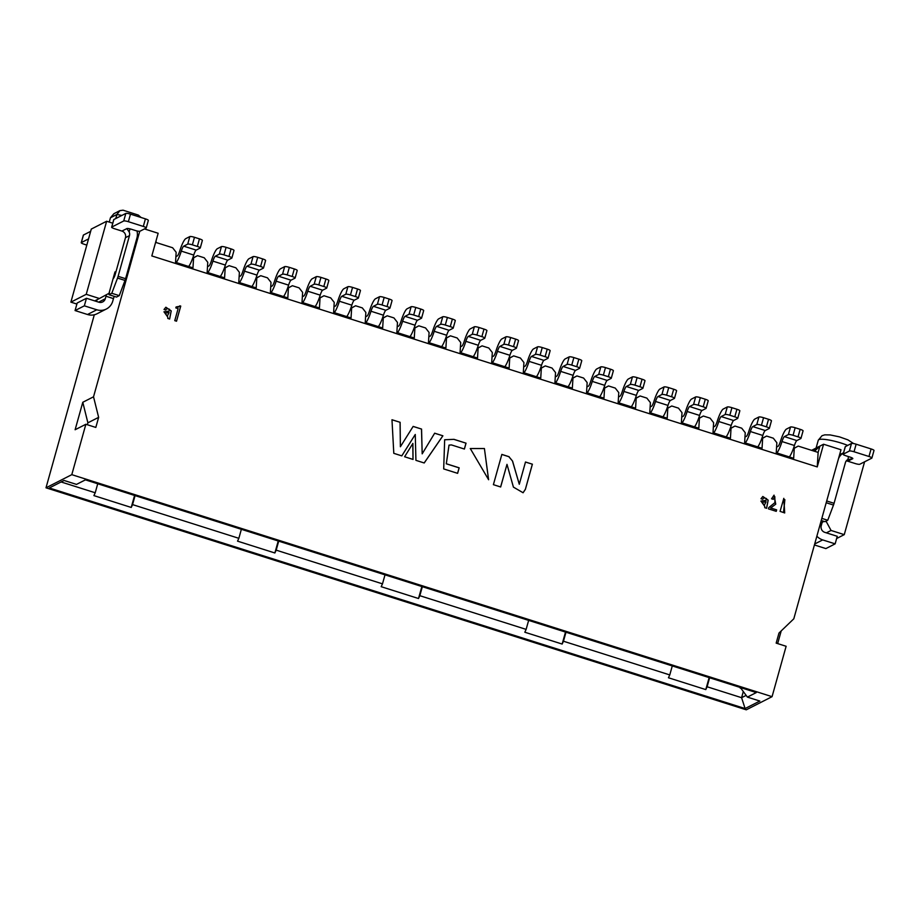 <?xml version="1.0" encoding="UTF-8"?>
<svg xmlns="http://www.w3.org/2000/svg" width="920" height="920" viewBox="0 0 920 920"><rect width="100%" height="100%" fill="white"/><g stroke="black" fill="none" stroke-linecap="round" stroke-linejoin="round"><path stroke-width="1.38" d="M747.396 697.107L759.839 701.051L745.096 708.561L49.312 487.968L64.055 480.458L76.498 484.403L85.41 479.86L756.297 692.564L747.396 697.107L740.358 687.516M71.794 474.662L46 487.807L746.269 709.814L772.064 696.67L71.794 474.662L85.859 424.269L95.818 427.432L98.635 417.346L93.529 396.808L82.788 402.281L75.118 429.743L85.859 424.269M746.051 695.417L741.589 697.693L745.096 708.561M740.991 687.711L740.197 688.114M94.311 314.766L46 487.807M93.529 396.808L139.748 231.276M87.354 424.741L87.883 422.832L82.788 402.281M87.883 422.832L98.635 417.346M112.757 223.192L106.639 221.248L91.287 229.08L70.886 302.139L86.238 294.32L106.639 221.248M86.238 294.32L99.429 298.505L109.008 293.308L114.988 271.894L115.851 272.159M76.889 304.048L70.886 302.139M94.737 300.897L99.429 298.505M114.448 276.598L113.735 276.368M811.601 450.34L819.893 446.108L818.133 452.41L817.247 466.911L823.572 444.233L840.995 449.753L793.799 618.815L778.987 633.04L776.169 643.126L786.129 646.277L772.064 696.67M777.664 643.597L781.206 630.913M864.593 461.805L844.261 534.635L836.636 538.522M826.033 521.134L831.059 530.46L844.261 534.635M841.006 454.077L839.891 453.721M831.059 530.46L826.367 532.852M824.021 521.387L822.25 522.284M823.572 444.233L819.893 446.108L814.533 451.272L818.133 452.41M144.463 228.93L158.159 233.266L151.823 255.944L817.247 466.911M115.77 218.558L116.909 214.475L110.457 217.764L109.25 222.077M141.047 217.488L138.333 215.084L123.061 210.185L119.899 210.634L116.909 214.475L121.877 215.441M119.899 210.634L113.873 213.704L110.457 217.764M155.618 242.362L156.308 242.581L155.952 241.155M817.431 447.361L813.671 450.995M793.385 448.626L798.215 446.096L814.533 451.272M761.771 438.61L766.601 436.068L773.317 438.196L776.848 442.727L776.238 452.766L793.661 458.298L794.282 448.258L798.215 446.096M794.282 448.258L793.35 448.73M730.158 428.582L734.988 426.052L741.704 428.179L745.234 432.71L744.625 442.75L762.047 448.27L762.657 438.23L761.737 438.702M762.657 438.23L766.601 436.068M698.544 418.565L703.374 416.024L710.091 418.151L713.621 422.683L713.011 432.722L730.434 438.242L731.043 428.214L730.123 428.674M731.043 428.214L734.988 426.052M666.931 408.537L671.749 405.996L678.477 408.135L682.007 412.666L681.386 422.694L698.82 428.225L699.43 418.186L703.374 416.024M699.43 418.186L698.51 418.657M635.306 398.509L640.136 395.979L646.863 398.107L650.394 402.638L649.773 412.678L667.207 418.197L667.817 408.158L671.749 405.996M667.817 408.158L666.896 408.629M603.692 388.493L608.522 385.952L615.25 388.079L618.78 392.61L618.159 402.649L635.582 408.181L636.203 398.141L640.136 395.979M636.203 398.141L635.271 398.613M572.079 378.465L576.909 375.935L583.625 378.062L587.155 382.593L586.546 392.633L603.969 398.153L604.589 388.113L603.658 388.585M604.589 388.113L608.522 385.952M540.466 368.448L545.295 365.907L552.011 368.034L555.542 372.565L554.933 382.605L572.355 388.125L572.964 378.097L576.909 375.935M572.964 378.097L572.044 378.568M508.852 358.421L513.682 355.879L520.398 358.018L523.928 362.549L523.319 372.577L540.741 378.108L541.351 368.069L545.295 365.907M541.351 368.069L540.431 368.541M477.238 348.392L482.068 345.862L488.784 347.99L492.315 352.521L491.694 362.56L509.128 368.08L509.737 358.041L513.682 355.879M509.737 358.041L508.817 358.512M445.625 338.376L450.443 335.834L457.171 337.973L460.701 342.493L460.08 352.532L477.514 358.064L478.124 348.024L477.204 348.496M478.124 348.024L482.068 345.862M414 328.348L418.83 325.818L425.558 327.945L429.088 332.476L428.467 342.516L445.889 348.036L446.51 337.997L450.443 335.834M446.51 337.997L445.591 338.468M382.386 318.332L387.216 315.79L393.944 317.917L397.463 322.448L396.853 332.488L414.276 338.019L414.897 327.98L418.83 325.818M414.897 327.98L413.966 328.452M350.773 308.303L355.603 305.773L362.319 307.901L365.849 312.432L365.24 322.471L382.662 327.991L383.284 317.952L387.216 315.79M383.284 317.952L382.352 318.423M319.159 298.287L323.99 295.745L330.705 297.873L334.236 302.404L333.626 312.443L351.049 317.964L351.659 307.935L355.603 305.773M351.659 307.935L350.738 308.395M287.546 288.259L292.376 285.717L299.092 287.856L302.622 292.387L302.001 302.416L319.435 307.947L320.045 297.907L323.99 295.745M320.045 297.907L319.125 298.379M255.933 278.231L260.751 275.701L267.478 277.828L271.009 282.359L270.388 292.399L287.822 297.919L288.431 287.88L287.511 288.351M288.431 287.88L292.376 285.717M224.308 268.214L229.137 265.673L235.865 267.8L239.395 272.332L238.774 282.371L256.197 287.902L256.818 277.863L255.898 278.334M256.818 277.863L260.751 275.701M192.694 258.186L197.524 255.656L204.251 257.784L207.77 262.315L207.161 272.354L224.583 277.874L225.204 267.835L229.137 265.673M225.204 267.835L224.273 268.306M197.524 255.656L193.591 257.818L192.97 267.846L175.547 262.327L176.157 252.287L172.626 247.756L156.308 242.581M193.591 257.818L192.659 258.29M743.21 691.886L741.589 697.693L707.112 686.769L705.789 689.597L668.449 677.764L669.771 674.923L563.466 641.228L562.154 644.057L524.814 632.224L526.125 629.383L419.83 595.688L418.508 598.518L381.167 586.684L382.49 583.855L276.195 550.148L274.873 552.977L237.532 541.144L238.855 538.315L132.56 504.608L131.238 507.449L93.897 495.604L95.22 492.775L61.111 481.965M95.22 492.775L97.727 483.77M135.067 495.615L132.56 504.608M238.855 538.315L241.362 529.31M278.702 541.144L276.195 550.148M382.49 583.855L385.008 574.851M422.349 586.684L419.83 595.688M526.125 629.383L528.643 620.39M565.984 632.224L563.466 641.228M669.771 674.923L672.279 665.931M709.619 677.764L707.112 686.769M134.584 495.454L131.238 507.449M278.219 540.995L274.873 552.977M421.866 586.534L418.508 598.518M565.501 632.074L562.154 644.057M709.136 677.615L705.789 689.597M776.917 452.985A13.294 2.495 -72.4 0 0 781.988 441.554A5.313 1 107.6 0 1 784.415 436.609L788.405 434.573L790.51 427.018A3.99 0.713 15.6 0 1 795.168 427.731L800.147 429.318L798.043 436.873A3.99 0.713 15.6 0 1 800.952 438.414A3.99 0.713 15.6 0 1 800.848 438.529L796.858 440.565A5.313 1 -72.4 0 0 794.431 445.498A13.294 2.495 107.6 0 1 789.36 456.929M790.51 427.018L786.473 429.077A13.294 2.495 -72.4 0 0 780.424 441.428A5.313 1 107.6 0 1 777.998 446.361L776.583 447.085M800.147 429.318A3.99 0.713 15.6 0 1 803.068 430.859L800.952 438.414M798.043 436.873L793.063 435.298A3.99 0.713 -164.4 0 0 788.405 434.573M845.273 446.878A3.99 0.713 15.6 0 1 845.238 446.729A3.99 0.713 15.6 0 1 845.342 446.614L851.483 443.486A3.99 0.713 15.6 0 1 856.14 444.199L871.079 448.937A3.99 0.713 15.6 0 1 874 450.478L871.884 458.034A3.99 0.713 -164.4 0 1 871.78 458.148L859.809 464.243A3.99 0.713 15.6 0 1 855.151 463.53L847.803 461.207L852.725 458.7L847.584 459.69A5.313 5.14 -117 0 0 845.411 462.633L834.06 503.309A3.99 0.747 107.6 0 1 833.485 505.057L827.747 520.26L824.952 521.686L821.249 520.513M822.744 520.984A6.647 1.254 -72.4 0 0 821.939 523.216L821.238 525.734A5.313 5.14 -117 0 0 824.803 532.358L837.257 536.303L835.141 543.858L825.872 548.584L814.418 544.962M814.683 543.996L822.698 539.913A13.294 12.834 -117 0 1 816.868 536.176M822.698 539.913L835.141 543.858M821.939 523.216L820.606 522.801M827.747 520.26L821.836 518.385M843.536 452.824A13.294 12.834 63 0 0 838.522 458.62M843.548 452.778L840.362 454.399A13.294 12.834 63 0 0 839.581 454.836M847.803 461.207A5.313 5.14 63 0 0 846.227 460.966M847.975 459.471L848.458 456.584M852.725 458.7A3.99 0.713 -164.4 0 0 852.828 458.585A3.99 0.713 -164.4 0 0 849.907 457.044L846.055 455.825A3.99 0.713 -164.4 0 1 843.134 454.284A3.99 0.713 -164.4 0 1 843.237 454.169L845.342 446.614M871.884 458.034A3.99 0.713 -164.4 0 0 868.974 456.492L854.036 451.754A3.99 0.713 -164.4 0 0 849.378 451.041L843.237 454.169M136.965 230.954A13.294 12.834 -117 0 1 136.93 238.015L125.58 278.702A3.99 0.747 107.6 0 1 125.005 280.439L119.266 295.642L116.472 297.068L108.997 294.699L111.791 293.273L117.541 278.07A3.99 0.747 -72.4 0 0 118.105 276.333L129.467 235.646L125.476 237.682L115.276 274.217A3.99 0.747 107.6 0 1 113.298 278.461L113.126 278.553M114.264 296.366A6.647 1.254 -72.4 0 0 113.459 298.609L112.757 301.127A13.294 12.834 63 0 1 96.795 309.775L87.515 314.502A13.294 12.834 63 0 0 97.071 313.754L106.34 309.016M96.968 299.747A6.647 1.254 107.6 0 1 96.715 300.966L96.577 301.484M98.647 302.139L105.282 298.759L105.995 296.24A6.647 1.254 107.6 0 1 106.547 294.641M109.48 291.64A6.647 1.254 107.6 0 1 108.997 294.699M125.476 237.682A5.313 5.14 63 0 0 121.9 231.069L114.551 228.735A3.99 0.713 -164.4 0 1 111.642 227.194L113.746 219.638A3.99 0.713 -164.4 0 0 113.781 219.788M130.007 228.861L129.145 231.92A5.313 5.14 -117 0 1 129.467 235.646M111.791 293.273L119.266 295.642M105.995 296.24L113.459 298.609M105.282 298.759A5.313 5.14 -117 0 1 98.9 302.22L86.457 298.275L84.341 305.831L96.795 309.775M87.515 314.502L75.072 310.558L77.176 303.002L86.457 298.275M129.145 231.92L126.81 228.562A3.99 0.713 15.6 0 1 131.468 229.275L135.332 230.494A3.99 0.713 -164.4 0 0 139.978 231.219L146.119 228.079A3.99 0.713 -164.4 0 0 146.234 227.976A3.99 0.713 -164.4 0 0 143.313 226.435L128.374 221.697A3.99 0.713 -164.4 0 0 123.717 220.984L111.745 227.079A3.99 0.713 -164.4 0 0 111.642 227.194M126.707 228.677L121.9 231.069M111.745 227.079L113.85 219.523A3.99 0.713 -164.4 0 0 113.746 219.638M113.85 219.523L125.833 213.417A3.99 0.713 15.6 0 1 130.49 214.141L145.417 218.868A3.99 0.713 15.6 0 1 148.339 220.409L146.234 227.976M75.072 310.558L84.341 305.831M83.386 235.278A3.99 0.713 15.6 0 1 83.352 235.129A3.99 0.713 15.6 0 1 83.455 235.025L90.643 231.357M88.538 238.912L81.34 242.581A3.99 0.713 -164.4 0 0 81.236 242.696A3.99 0.713 -164.4 0 0 84.157 244.237L86.813 245.077M745.303 442.957A13.294 2.495 -72.4 0 0 750.375 431.526A5.313 1 107.6 0 1 752.801 426.592L756.792 424.557L758.896 417.001A3.99 0.713 15.6 0 1 763.554 417.714L768.533 419.29L766.418 426.845A3.99 0.713 15.6 0 1 769.338 428.386A3.99 0.713 15.6 0 1 769.235 428.501L765.244 430.537A5.313 1 -72.4 0 0 762.818 435.47A13.294 2.495 107.6 0 1 757.746 446.901M758.896 417.001L754.86 419.048A13.294 2.495 -72.4 0 0 748.811 431.399A5.313 1 107.6 0 1 746.384 436.344L744.97 437.058M768.533 419.29A3.99 0.713 15.6 0 1 771.454 420.831L769.338 428.386M766.418 426.845L761.438 425.27A3.99 0.713 -164.4 0 0 756.792 424.557M713.69 432.94A13.294 2.495 -72.4 0 0 718.761 421.509A5.313 1 107.6 0 1 721.176 416.565L725.167 414.529L727.283 406.973A3.99 0.713 15.6 0 1 731.94 407.686L736.92 409.262L734.804 416.829A3.99 0.713 15.6 0 1 737.725 418.37A3.99 0.713 15.6 0 1 737.621 418.473L733.631 420.509A5.313 1 -72.4 0 0 731.204 425.454A13.294 2.495 107.6 0 1 726.133 436.885M727.283 406.973L723.246 409.032A13.294 2.495 -72.4 0 0 717.197 421.383A5.313 1 107.6 0 1 714.771 426.316L713.356 427.041M736.92 409.262A3.99 0.713 15.6 0 1 739.841 410.803L737.725 418.37M734.804 416.829L729.824 415.242A3.99 0.713 -164.4 0 0 725.167 414.529M682.065 422.912A13.294 2.495 -72.4 0 0 687.148 411.481A5.313 1 107.6 0 1 689.563 406.548L693.553 404.512L695.669 396.945A3.99 0.713 15.6 0 1 700.327 397.659L705.306 399.245L703.19 406.801A3.99 0.713 15.6 0 1 706.111 408.342A3.99 0.713 15.6 0 1 706.008 408.457L702.018 410.492A5.313 1 -72.4 0 0 699.591 415.426A13.294 2.495 107.6 0 1 694.519 426.857M695.669 396.945L691.633 399.004A13.294 2.495 -72.4 0 0 685.572 411.355A5.313 1 107.6 0 1 683.157 416.288L681.743 417.013M705.306 399.245A3.99 0.713 15.6 0 1 708.216 400.786L706.111 408.342M703.19 406.801L698.211 405.225A3.99 0.713 -164.4 0 0 693.553 404.512M650.452 412.896A13.294 2.495 -72.4 0 0 655.523 401.453A5.313 1 107.6 0 1 657.949 396.52L661.94 394.484L664.056 386.929A3.99 0.713 15.6 0 1 668.702 387.642L673.681 389.217L671.577 396.773A3.99 0.713 15.6 0 1 674.498 398.325A3.99 0.713 15.6 0 1 674.394 398.429L670.393 400.464A5.313 1 -72.4 0 0 667.977 405.409A13.294 2.495 107.6 0 1 662.906 416.841M664.056 386.929L660.019 388.987A13.294 2.495 -72.4 0 0 653.959 401.327A5.313 1 107.6 0 1 651.544 406.272L650.118 406.996M673.681 389.217A3.99 0.713 15.6 0 1 676.602 390.758L674.498 398.325M671.577 396.773L666.597 395.197A3.99 0.713 -164.4 0 0 661.94 394.484M618.838 402.868A13.294 2.495 -72.4 0 0 623.909 391.437A5.313 1 107.6 0 1 626.336 386.492L630.327 384.456L632.442 376.901A3.99 0.713 15.6 0 1 637.088 377.614L642.068 379.201L639.963 386.756A3.99 0.713 15.6 0 1 642.884 388.297A3.99 0.713 15.6 0 1 642.769 388.412L638.779 390.448A5.313 1 -72.4 0 0 636.364 395.381A13.294 2.495 107.6 0 1 631.281 406.812M632.442 376.901L628.406 378.959A13.294 2.495 -72.4 0 0 622.345 391.31A5.313 1 107.6 0 1 619.931 396.244L618.505 396.968M642.068 379.201A3.99 0.713 15.6 0 1 644.989 380.742L642.884 388.297M639.963 386.756L634.984 385.181A3.99 0.713 -164.4 0 0 630.327 384.456M587.224 392.84A13.294 2.495 -72.4 0 0 592.296 381.409A5.313 1 107.6 0 1 594.722 376.475L598.713 374.44L600.817 366.884A3.99 0.713 15.6 0 1 605.475 367.597L610.455 369.173L608.35 376.728A3.99 0.713 15.6 0 1 611.271 378.269A3.99 0.713 15.6 0 1 611.156 378.384L607.165 380.42A5.313 1 -72.4 0 0 604.75 385.353A13.294 2.495 107.6 0 1 599.668 396.784M600.817 366.884L596.781 368.943A13.294 2.495 -72.4 0 0 590.732 381.282A5.313 1 107.6 0 1 588.305 386.228L586.891 386.94M610.455 369.173A3.99 0.713 15.6 0 1 613.375 370.714L611.271 378.269M608.35 376.728L603.37 375.153A3.99 0.713 -164.4 0 0 598.713 374.44M555.611 382.823A13.294 2.495 -72.4 0 0 560.683 371.392A5.313 1 107.6 0 1 563.109 366.447L567.099 364.412L569.204 356.856A3.99 0.713 15.6 0 1 573.861 357.57L578.841 359.145L576.725 366.712A3.99 0.713 15.6 0 1 579.646 368.253A3.99 0.713 15.6 0 1 579.542 368.356L575.552 370.392A5.313 1 -72.4 0 0 573.125 375.337A13.294 2.495 107.6 0 1 568.054 386.768M569.204 356.856L565.167 358.915A13.294 2.495 -72.4 0 0 559.118 371.266A5.313 1 107.6 0 1 556.692 376.199L555.278 376.924M578.841 359.145A3.99 0.713 15.6 0 1 581.762 360.697L579.646 368.253M576.725 366.712L571.745 365.125A3.99 0.713 -164.4 0 0 567.099 364.412M523.997 372.796A13.294 2.495 -72.4 0 0 529.069 361.365A5.313 1 107.6 0 1 531.484 356.431L535.486 354.395L537.591 346.828A3.99 0.713 15.6 0 1 542.248 347.553L547.227 349.128L545.111 356.684A3.99 0.713 15.6 0 1 548.033 358.225A3.99 0.713 15.6 0 1 547.929 358.34L543.938 360.375A5.313 1 -72.4 0 0 541.512 365.309A13.294 2.495 107.6 0 1 536.441 376.74M537.591 346.828L533.554 348.887A13.294 2.495 -72.4 0 0 527.505 361.238A5.313 1 107.6 0 1 525.078 366.183L523.664 366.896M547.227 349.128A3.99 0.713 15.6 0 1 550.148 350.669L548.033 358.225M545.111 356.684L540.132 355.108A3.99 0.713 -164.4 0 0 535.486 354.395M492.372 362.779A13.294 2.495 -72.4 0 0 497.455 351.348A5.313 1 107.6 0 1 499.87 346.403L503.861 344.367L505.977 336.812A3.99 0.713 15.6 0 1 510.634 337.525L515.614 339.1L513.498 346.667A3.99 0.713 15.6 0 1 516.419 348.209A3.99 0.713 15.6 0 1 516.316 348.312L512.325 350.347A5.313 1 -72.4 0 0 509.898 355.292A13.294 2.495 107.6 0 1 504.827 366.723M505.977 336.812L501.94 338.87A13.294 2.495 -72.4 0 0 495.891 351.21A5.313 1 107.6 0 1 493.465 356.155L492.05 356.879M515.614 339.1A3.99 0.713 15.6 0 1 518.535 340.641L516.419 348.209M513.498 346.667L508.518 345.08A3.99 0.713 -164.4 0 0 503.861 344.367M460.759 352.751A13.294 2.495 -72.4 0 0 465.842 341.32A5.313 1 107.6 0 1 468.257 336.386L472.247 334.351L474.363 326.784A3.99 0.713 15.6 0 1 479.021 327.497L483.989 329.084L481.884 336.639A3.99 0.713 15.6 0 1 484.805 338.18A3.99 0.713 15.6 0 1 484.702 338.296L480.7 340.331A5.313 1 -72.4 0 0 478.285 345.264A13.294 2.495 107.6 0 1 473.213 356.695M474.363 326.784L470.327 328.842A13.294 2.495 -72.4 0 0 464.266 341.193A5.313 1 107.6 0 1 461.851 346.127L460.437 346.851M483.989 329.084A3.99 0.713 15.6 0 1 486.91 330.625L484.805 338.18M481.884 336.639L476.905 335.064A3.99 0.713 -164.4 0 0 472.247 334.351M429.145 342.723A13.294 2.495 -72.4 0 0 434.217 331.292A5.313 1 107.6 0 1 436.643 326.358L440.634 324.323L442.75 316.767A3.99 0.713 15.6 0 1 447.396 317.48L452.375 319.056L450.271 326.611A3.99 0.713 15.6 0 1 453.192 328.152A3.99 0.713 15.6 0 1 453.077 328.267L449.086 330.303A5.313 1 -72.4 0 0 446.671 335.248A13.294 2.495 107.6 0 1 441.588 346.679M442.75 316.767L438.713 318.826A13.294 2.495 -72.4 0 0 432.653 331.166A5.313 1 107.6 0 1 430.238 336.11L428.812 336.835M452.375 319.056A3.99 0.713 15.6 0 1 455.296 320.597L453.192 328.152M450.271 326.611L445.291 325.036A3.99 0.713 -164.4 0 0 440.634 324.323M397.532 332.706A13.294 2.495 -72.4 0 0 402.603 321.275A5.313 1 107.6 0 1 405.03 316.33L409.02 314.295L411.125 306.74A3.99 0.713 15.6 0 1 415.782 307.452L420.762 309.028L418.657 316.595A3.99 0.713 15.6 0 1 421.578 318.136A3.99 0.713 15.6 0 1 421.463 318.251L417.473 320.275A5.313 1 -72.4 0 0 415.058 325.22A13.294 2.495 107.6 0 1 409.975 336.651M411.125 306.74L407.088 308.798A13.294 2.495 -72.4 0 0 401.039 321.149A5.313 1 107.6 0 1 398.613 326.082L397.198 326.807M420.762 309.028A3.99 0.713 15.6 0 1 423.683 310.58L421.578 318.136M418.657 316.595L413.678 315.019A3.99 0.713 -164.4 0 0 409.02 314.295M365.918 322.678A13.294 2.495 -72.4 0 0 370.99 311.247A5.313 1 107.6 0 1 373.416 306.314L377.407 304.278L379.511 296.723A3.99 0.713 15.6 0 1 384.169 297.436L389.148 299.011L387.032 306.567A3.99 0.713 15.6 0 1 389.953 308.108A3.99 0.713 15.6 0 1 389.85 308.223L385.859 310.259A5.313 1 -72.4 0 0 383.433 315.192A13.294 2.495 107.6 0 1 378.361 326.623M379.511 296.723L375.475 298.77A13.294 2.495 -72.4 0 0 369.426 311.121A5.313 1 107.6 0 1 366.999 316.066L365.585 316.779M389.148 299.011A3.99 0.713 15.6 0 1 392.07 300.553L389.953 308.108M387.032 306.567L382.065 304.991A3.99 0.713 -164.4 0 0 377.407 304.278M334.305 312.662A13.294 2.495 -72.4 0 0 339.376 301.231A5.313 1 107.6 0 1 341.791 296.286L345.793 294.25L347.898 286.695A3.99 0.713 15.6 0 1 352.555 287.408L357.535 288.983L355.419 296.55A3.99 0.713 15.6 0 1 358.34 298.091A3.99 0.713 15.6 0 1 358.236 298.195L354.246 300.23A5.313 1 -72.4 0 0 351.82 305.175A13.294 2.495 107.6 0 1 346.748 316.606M347.898 286.695L343.861 288.753A13.294 2.495 -72.4 0 0 337.812 301.104A5.313 1 107.6 0 1 335.386 306.038L333.971 306.762M357.535 288.983A3.99 0.713 15.6 0 1 360.456 290.524L358.34 298.091M355.419 296.55L350.44 294.964A3.99 0.713 -164.4 0 0 345.793 294.25M302.691 302.634A13.294 2.495 -72.4 0 0 307.763 291.203A5.313 1 107.6 0 1 310.178 286.269L314.168 284.234L316.284 276.667A3.99 0.713 15.6 0 1 320.942 277.38L325.921 278.967L323.805 286.522A3.99 0.713 15.6 0 1 326.726 288.063A3.99 0.713 15.6 0 1 326.623 288.178L322.632 290.214A5.313 1 -72.4 0 0 320.206 295.147A13.294 2.495 107.6 0 1 315.134 306.578M316.284 276.667L312.248 278.726A13.294 2.495 -72.4 0 0 306.199 291.077A5.313 1 107.6 0 1 303.772 296.01L302.358 296.734M325.921 278.967A3.99 0.713 15.6 0 1 328.842 280.508L326.726 288.063M323.805 286.522L318.826 284.947A3.99 0.713 -164.4 0 0 314.168 284.234M271.066 292.606A13.294 2.495 -72.4 0 0 276.149 281.175A5.313 1 107.6 0 1 278.564 276.241L282.555 274.206L284.671 266.65A3.99 0.713 15.6 0 1 289.328 267.363L294.308 268.939L292.192 276.494A3.99 0.713 15.6 0 1 295.113 278.047A3.99 0.713 15.6 0 1 295.009 278.15L291.019 280.186A5.313 1 -72.4 0 0 288.592 285.131A13.294 2.495 107.6 0 1 283.521 296.562M284.671 266.65L280.635 268.709A13.294 2.495 -72.4 0 0 274.574 281.048A5.313 1 107.6 0 1 272.159 285.993L270.744 286.718M294.308 268.939A3.99 0.713 15.6 0 1 297.217 270.48L295.113 278.047M292.192 276.494L287.212 274.919A3.99 0.713 -164.4 0 0 282.555 274.206M239.453 282.589A13.294 2.495 -72.4 0 0 244.524 271.158A5.313 1 107.6 0 1 246.951 266.214L250.941 264.178L253.058 256.623A3.99 0.713 15.6 0 1 257.703 257.335L262.683 258.923L260.578 266.478A3.99 0.713 15.6 0 1 263.499 268.019A3.99 0.713 15.6 0 1 263.385 268.134L259.394 270.169A5.313 1 -72.4 0 0 256.979 275.103A13.294 2.495 107.6 0 1 251.907 286.534M253.058 256.623L249.021 258.681A13.294 2.495 -72.4 0 0 242.96 271.032A5.313 1 107.6 0 1 240.545 275.965L239.119 276.69M262.683 258.923A3.99 0.713 15.6 0 1 265.604 260.464L263.499 268.019M260.578 266.478L255.599 264.902A3.99 0.713 -164.4 0 0 250.941 264.178M207.839 272.561A13.294 2.495 -72.4 0 0 212.911 261.13A5.313 1 107.6 0 1 215.337 256.197L219.328 254.161L221.433 246.606A3.99 0.713 15.6 0 1 226.09 247.319L231.069 248.894L228.965 256.45A3.99 0.713 15.6 0 1 231.886 257.991A3.99 0.713 15.6 0 1 231.771 258.106L227.78 260.142A5.313 1 -72.4 0 0 225.365 265.075A13.294 2.495 107.6 0 1 220.282 276.506M221.433 246.606L217.407 248.664A13.294 2.495 -72.4 0 0 211.347 261.004A5.313 1 107.6 0 1 208.932 265.949L207.506 266.662M231.069 248.894A3.99 0.713 15.6 0 1 233.99 250.435L231.886 257.991M228.965 256.45L223.986 254.874A3.99 0.713 -164.4 0 0 219.328 254.161M176.226 262.545A13.294 2.495 -72.4 0 0 181.297 251.114A5.313 1 107.6 0 1 183.724 246.169L187.714 244.133L189.819 236.578A3.99 0.713 15.6 0 1 194.476 237.291L199.456 238.867L197.351 246.433A3.99 0.713 15.6 0 1 200.261 247.974A3.99 0.713 15.6 0 1 200.157 248.078L196.167 250.113A5.313 1 -72.4 0 0 193.74 255.058A13.294 2.495 107.6 0 1 188.669 266.489M189.819 236.578L185.782 238.636A13.294 2.495 -72.4 0 0 179.733 250.987A5.313 1 107.6 0 1 177.307 255.921L175.892 256.645M199.456 238.867A3.99 0.713 15.6 0 1 202.377 240.407L200.261 247.974M197.351 246.433L192.372 244.846A3.99 0.713 -164.4 0 0 187.714 244.133M484.403 448.511L488.612 479.722L470.281 448.534L484.403 448.511L488.577 479.734M413.046 459.436L404.604 456.757L412.884 443.428L413.046 459.436M424.212 462.978L415.921 460.345L415.265 434.47L401.822 455.871L393.794 453.33L391.978 419.738L400.119 422.303L400.384 446.74L413.149 426.409L421.555 429.065L422.188 453.847L434.666 433.193L442.899 435.792L424.212 462.978M459.16 467.82L457.619 473.34L443.693 468.924L444.659 439.76L453.962 439.334L466.037 443.175L464.404 449.041L451.433 444.923L449.041 445.119L446.303 463.749L459.16 467.82L457.573 473.317M509.07 456.883L512.566 461.092L519.283 484.253L525.492 462.012L532.392 464.197L525.366 489.371L523.089 492.752L513.417 487.117L506.989 464.358L500.664 486.979L493.396 484.667L501.848 454.411L509.116 456.722M780.068 511.359L784.702 512.934L783.817 498.352L780.068 511.359M766.049 500.342L760.955 501.066L764.773 506.425L764.75 507.69L766.59 508.277L768.188 500.169L762.829 496.489L761.001 498.732L762.68 499.272L763.853 497.846L766.475 498.536L766.049 500.342L760.909 501.089M178.123 308.625L174.765 320.643L176.525 321.207L180.745 306.084L176.088 306.969L175.823 307.901L178.123 308.625M169.096 311.086L164.001 311.811L167.808 317.17L167.796 318.435L169.636 319.01L171.223 310.914L165.876 307.234L164.036 309.476L165.727 310.017L166.899 308.591L169.521 309.269L169.096 311.086L163.944 311.834M776.238 511.336L776.652 509.864L770.684 507.966L775.744 504.171L774.042 495.155L771.569 498.801L773.26 499.33L774.824 496.639L774.916 502.642L768.775 507.61L768.43 508.852L776.238 511.336M766.532 508.3L768.119 500.204L762.818 496.501M762.634 499.261L763.795 497.881M764.301 505.264L762.001 502.4M766.072 501.779L762.059 502.377L764.324 505.252L766.072 501.779M784.633 512.969L783.759 498.375M783.598 511.623L784.841 499.698M784.829 499.709L783.633 511.6L784.875 499.686M776.652 509.864L770.615 508.001L775.675 504.206L773.984 495.19M776.192 511.313L776.595 509.887M773.202 499.318L774.789 496.662M176.479 321.183L180.688 306.118L179.802 305.831M178.687 306.969L176.065 307.016M169.567 319.044L171.166 310.948L165.864 307.245M165.68 309.994L166.899 308.591M167.371 315.997L169.107 312.524L165.094 313.122L167.314 316.02L165.048 313.145M501.837 454.457L509.059 456.745M509.013 456.918L512.566 461.092M512.497 461.127L519.283 484.253M525.481 462.058L532.392 464.197M532.335 464.232L525.366 489.371M525.308 489.394L523.066 492.763M500.618 486.956L506.989 464.358M444.624 439.772L453.962 439.334M453.893 439.369L466.037 443.175M465.98 443.198L464.358 449.029M449.017 445.142L446.303 463.749M446.246 463.784L459.091 467.854M401.787 455.86L415.265 434.47M391.978 419.784L400.119 422.303M400.062 422.337L400.384 446.74M413.126 426.454L421.555 429.065M421.486 429.088L422.188 453.847M434.642 433.239L442.899 435.792M442.842 435.815L424.178 462.967M412.815 443.532L412.988 459.413M470.246 448.546L484.345 448.534M847.699 445.406A19.274 3.45 -164.4 0 0 818.8 439.668A19.274 3.45 -164.4 0 0 818.282 440.209L822.008 435.712L824.791 434.849L830.196 434.93L839.442 436.862L847.918 439.863L853.61 443.555M784.415 436.609L796.858 440.565M781.988 441.554L794.431 445.498M793.063 435.298L795.168 427.731M833.485 505.057L826.206 502.745M834.06 503.309L826.7 500.974M849.378 451.041L851.483 443.486M854.036 451.754L856.14 444.199M868.974 456.492L871.079 448.937M118.105 276.333L125.58 278.702M117.541 278.07L125.005 280.439M145.417 218.868L143.313 226.435M130.49 214.141L128.374 221.697M125.833 213.417L123.717 220.984M81.34 242.581L83.455 235.025M752.801 426.592L765.244 430.537M750.375 431.526L762.818 435.47M761.438 425.27L763.554 417.714M721.176 416.565L733.631 420.509M718.761 421.509L731.204 425.454M729.824 415.242L731.94 407.686M689.563 406.548L702.018 410.492M687.148 411.481L699.591 415.426M698.211 405.225L700.327 397.659M657.949 396.52L670.393 400.464M655.523 401.453L667.977 405.409M666.597 395.197L668.702 387.642M626.336 386.492L638.779 390.448M623.909 391.437L636.364 395.381M634.984 385.181L637.088 377.614M594.722 376.475L607.165 380.42M592.296 381.409L604.75 385.353M603.37 375.153L605.475 367.597M563.109 366.447L575.552 370.392M560.683 371.392L573.125 375.337M571.745 365.125L573.861 357.57M531.484 356.431L543.938 360.375M529.069 361.365L541.512 365.309M540.132 355.108L542.248 347.553M499.87 346.403L512.325 350.347M497.455 351.348L509.898 355.292M508.518 345.08L510.634 337.525M468.257 336.386L480.7 340.331M465.842 341.32L478.285 345.264M476.905 335.064L479.021 327.497M436.643 326.358L449.086 330.303M434.217 331.292L446.671 335.248M445.291 325.036L447.396 317.48M405.03 316.33L417.473 320.275M402.603 321.275L415.058 325.22M413.678 315.019L415.782 307.452M373.416 306.314L385.859 310.259M370.99 311.247L383.433 315.192M382.065 304.991L384.169 297.436M341.791 296.286L354.246 300.23M339.376 301.231L351.82 305.175M350.44 294.964L352.555 287.408M310.178 286.269L322.632 290.214M307.763 291.203L320.206 295.147M318.826 284.947L320.942 277.38M278.564 276.241L291.019 280.186M276.149 281.175L288.592 285.131M287.212 274.919L289.328 267.363M246.951 266.214L259.394 270.169M244.524 271.158L256.979 275.103M255.599 264.902L257.703 257.335M215.337 256.197L227.78 260.142M212.911 261.13L225.365 265.075M223.986 254.874L226.09 247.319M183.724 246.169L196.167 250.113M181.297 251.114L193.74 255.058M192.372 244.846L194.476 237.291M816.097 448.04L818.282 440.209M845.238 446.729L843.134 454.284M83.352 235.129L81.236 242.696"/></g></svg>
